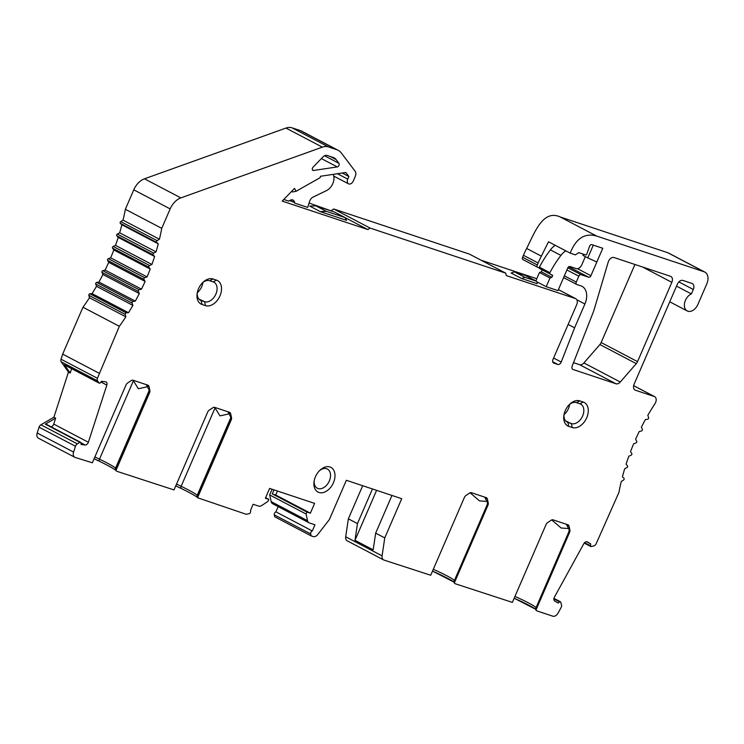 <?xml version="1.0" encoding="UTF-8"?>
<svg xmlns="http://www.w3.org/2000/svg" width="744" height="744" viewBox="0 0 744 744"><rect width="100%" height="100%" fill="white"/><g stroke="black" fill="none" stroke-linecap="round" stroke-linejoin="round"><path stroke-width="1.12" d="M213.035 279A13.931 9.412 117.7 0 0 203.159 282.125A13.931 9.412 117.7 0 0 197.132 293.62A13.931 9.412 117.7 0 0 202.005 304.482L205.465 305.635A13.931 9.412 117.7 0 0 219.982 295.88A13.931 9.412 117.7 0 0 216.495 280.144L213.175 281.883L209.715 280.739L213.035 279L216.495 280.144M202.573 282.701A10.825 7.319 -62.3 0 1 209.715 280.739M198.908 299.051L204.6 301.701L201.14 300.548A10.825 7.319 -62.3 0 1 200.61 300.334A10.825 7.319 -62.3 0 1 197.272 292.811M146.298 384.648L149.181 390.098L148.791 392.321L149.572 392.73A3.218 2.176 117.7 0 0 149.87 390.451L148.995 386.527A3.218 2.176 117.7 0 0 148.121 385.271A3.218 2.176 117.7 0 0 147.898 385.178L133.018 380.231A3.218 2.176 117.7 0 0 131.177 380.603L127.559 383.039A3.218 2.176 117.7 0 0 126.043 384.918L92.349 462.787L75.191 457.448A5.357 3.618 -62.3 0 1 74.819 457.29A5.357 3.618 -62.3 0 1 73.591 452.082L75.47 446.261A3.218 2.176 -62.3 0 1 75.628 445.851A3.218 2.176 -62.3 0 1 77.311 443.861L79.943 442.327A1.06 0.716 -62.3 0 1 80.873 442.773L81.077 444.484L85.169 444.986A3.218 2.176 117.7 0 0 88.369 442.252L106.829 385.094A3.218 2.176 117.7 0 0 106.085 381.97A3.218 2.176 117.7 0 0 105.564 381.812L101.472 381.309L100.226 382.834A1.06 0.716 -62.3 0 1 99.091 383.021L97.613 380.928A3.218 2.176 -62.3 0 1 97.418 378.287L119.356 326.309A171.473 115.841 117.7 0 0 125.848 316.832L125.243 314.414A1.069 0.725 -62.3 0 1 126.238 312.861L128.489 312.694A171.473 115.841 117.7 0 0 132.878 305.393L132.107 303.115A1.069 0.725 -62.3 0 1 133.018 301.497L135.306 301.106A171.473 115.841 117.7 0 0 139.305 293.564L138.365 291.425A1.069 0.725 -62.3 0 1 139.184 289.769L141.5 289.156A171.473 115.841 117.7 0 0 145.099 281.418L143.983 279.446A1.069 0.725 -62.3 0 1 144.717 277.745L147.042 276.917A171.473 115.841 117.7 0 0 150.204 269.04L148.94 267.236A1.069 0.725 -62.3 0 1 149.581 265.506L151.906 264.455A171.473 115.841 117.7 0 0 154.613 256.485L153.19 254.867A1.069 0.725 -62.3 0 1 153.729 253.127L156.035 251.872A171.473 115.841 117.7 0 0 158.277 243.855L156.724 242.423A1.069 0.725 -62.3 0 1 157.161 240.675L159.43 239.224A171.473 115.841 117.7 0 0 161.736 228.352L170.162 208.897A16.08 10.862 -62.3 0 1 180.866 197.885L322.347 147.145A16.08 10.862 -62.3 0 1 328.392 146.893L336.595 149.618A21.437 14.48 -62.3 0 1 338.055 150.242A21.437 14.48 -62.3 0 1 341.487 153.19L355.148 171.278A5.357 3.618 -62.3 0 1 355.26 176.44L353.298 180.969A4.287 2.892 -62.3 0 1 348.545 183.842A4.287 2.892 -62.3 0 1 347.764 179.127L348.899 176.514L345.839 172.469L320.432 176.272L320.171 177.658L296.131 191.255L294.522 188.399L282.19 201.094L367.88 229.58L370.112 228.083L505.743 273.15L506.273 275.578L575.391 298.549A5.357 3.618 -62.3 0 1 575.763 298.707A5.357 3.618 -62.3 0 1 576.73 304.603L552.987 359.464A3.218 2.176 117.7 0 0 553.573 363.007A3.218 2.176 117.7 0 0 553.796 363.1L557.814 364.43A3.218 2.176 117.7 0 0 561.227 362.03L574.601 327.816L584.905 304.008A16.08 10.862 117.7 0 0 581.994 286.319A16.08 10.862 117.7 0 0 580.887 285.854L576.814 284.496A2.139 1.451 -62.3 0 1 576.665 284.441A2.139 1.451 -62.3 0 1 576.284 282.078L564.361 275.829M570.202 253.146C575.921 238.424 584.719 232.723 596.595 236.034L560.204 216.96C542.794 208.99 534.369 233.309 526.65 248.45A85.737 57.92 117.7 0 0 523.441 255.294L538.135 262.995A85.737 57.92 -62.3 0 1 541.344 256.159L548.514 241.772L570.202 253.146L575.391 254.867L578.739 252.616L585.658 254.922A1.069 0.725 -62.3 0 0 586.821 254.067L589.518 246.348A2.139 1.451 117.7 0 1 589.601 246.134A2.139 1.451 117.7 0 1 591.833 244.637L602.779 248.273L590.903 275.726A2.139 1.451 117.7 0 1 588.671 277.224L581.055 274.694A2.139 1.451 -62.3 0 0 578.823 276.191L576.284 282.078M560.204 216.96L667.731 252.7A10.714 7.245 117.7 0 1 668.465 253.007L704.856 272.09A10.714 7.245 -62.3 0 0 704.122 271.774L596.595 236.034M704.856 272.09A10.714 7.245 -62.3 0 1 706.8 283.873L697.891 304.463A9.644 6.519 -62.3 0 1 687.186 310.936A9.644 6.519 -62.3 0 1 685.438 300.325A9.644 6.519 -62.3 0 1 691.381 293.908L676.538 286.133M678.872 281.92L693.296 289.481L691.381 293.908M693.296 289.481A5.357 3.618 117.7 0 0 692.32 283.585A5.357 3.618 117.7 0 0 691.957 283.427L682.964 280.442A5.357 3.618 117.7 0 0 677.375 284.189L634.111 384.183A5.357 3.618 117.7 0 0 635.078 390.079A5.357 3.618 117.7 0 0 635.45 390.237L634.744 389.865M633.646 385.643L654.618 396.636A5.357 3.618 -62.3 0 0 654.255 396.487L635.45 390.237M654.618 396.636A5.357 3.618 -62.3 0 1 654.952 403.722A171.473 115.841 117.7 0 0 647.819 415.319L648.601 417.598A1.069 0.725 -62.3 0 1 647.68 419.216L645.392 419.607A171.473 115.841 117.7 0 0 641.393 427.149L642.342 429.279A1.069 0.725 -62.3 0 1 641.514 430.943L639.198 431.557A171.473 115.841 117.7 0 0 635.599 439.286L636.715 441.266A1.069 0.725 -62.3 0 1 635.981 442.959L633.656 443.796A171.473 115.841 117.7 0 0 630.494 451.673L631.758 453.477A1.069 0.725 -62.3 0 1 631.117 455.198L628.801 456.249A171.473 115.841 117.7 0 0 626.085 464.219L627.508 465.846A1.069 0.725 -62.3 0 1 626.969 467.585L624.662 468.841A171.473 115.841 117.7 0 0 622.421 476.858L623.974 478.29A1.069 0.725 -62.3 0 1 623.546 480.029L621.268 481.489A171.473 115.841 117.7 0 0 618.962 492.351L596.046 544.013A3.218 2.176 -62.3 0 1 593.907 545.873L591.21 546.58A1.06 0.716 -62.3 0 1 590.504 545.78L590.727 543.911L587.286 541.911A3.218 2.176 117.7 0 0 587.221 541.883A3.218 2.176 117.7 0 0 583.854 543.631L554.419 597.144A3.218 2.176 117.7 0 0 554.224 597.544A3.218 2.176 117.7 0 0 554.745 601.059L558.195 603.059L559.637 601.896A1.06 0.716 -62.3 0 1 560.669 602.101L561.478 604.779A3.218 2.176 -62.3 0 1 561.041 607.643L558.037 613.103A5.357 3.618 -62.3 0 1 552.792 616.181L537.029 610.945L535.903 610.21L535.829 608.146L568.816 531.923L569.216 529.691L569.895 530.054L569.03 526.129A3.218 2.176 117.7 0 0 568.146 524.873A3.218 2.176 117.7 0 0 567.932 524.78L553.043 519.833A3.218 2.176 117.7 0 0 551.202 520.205L547.584 522.641A3.218 2.176 117.7 0 0 546.077 524.511L512.374 602.389L455.375 583.798L454.249 583.064L454.175 581.008L487.162 504.785L487.562 502.553L488.241 502.916L487.376 498.991A3.218 2.176 117.7 0 0 486.502 497.736A3.218 2.176 117.7 0 0 486.278 497.643L471.389 492.695A3.218 2.176 117.7 0 0 469.548 493.067L465.93 495.495A3.218 2.176 117.7 0 0 464.423 497.373L430.72 575.251L383.96 560.065A5.357 3.618 -62.3 0 1 383.588 559.906A5.357 3.618 -62.3 0 1 382.091 555.852L384.75 537.903L401.723 498.694L346.36 480.289L329.397 519.507L317.809 534.48A5.357 3.618 -62.3 0 1 313.215 536.554L311.094 535.847L310.676 533.932A2.139 1.451 -62.3 0 1 310.871 532.406A2.139 1.451 -62.3 0 1 312.294 530.946L314.954 524.799L309.383 522.948A5.357 3.618 -62.3 0 1 309.02 522.79A5.357 3.618 -62.3 0 1 307.56 520.707L306.063 513.992L306.909 512.03L310.369 513.183L314.61 503.381L269.626 488.427L265.385 498.229L268.844 499.382L267.998 501.344L261.786 505.492A5.357 3.618 -62.3 0 1 258.726 506.115L253.165 504.265L250.505 510.403A2.139 1.451 -62.3 0 1 249.454 513.583L246.255 514.299L197.532 497.745L197.448 495.69L230.435 419.458L231.226 419.876L197.532 497.745M569.895 530.054A3.218 2.176 117.7 0 1 569.606 532.332L535.903 610.21M488.241 502.916A3.218 2.176 117.7 0 1 487.952 505.195L454.249 583.064M231.226 419.876A3.218 2.176 117.7 0 0 231.514 417.589L230.649 413.664A3.218 2.176 117.7 0 0 229.775 412.409A3.218 2.176 117.7 0 0 229.552 412.316L214.672 407.368A3.218 2.176 117.7 0 0 212.831 407.74L209.203 410.177A3.218 2.176 117.7 0 0 207.697 412.055L174.003 489.924L116.966 471.333L115.878 470.608L115.804 468.553L148.791 392.321M149.572 392.73L115.878 470.608M313.122 167.093A2.139 1.451 117.7 0 0 312.508 168.014A2.139 1.451 117.7 0 0 312.899 170.367A2.139 1.451 117.7 0 0 313.568 170.469L337.274 166.916A2.139 1.451 117.7 0 0 338.948 165.447A2.139 1.451 117.7 0 0 338.939 163.317L336.139 159.607A12.862 8.686 117.7 0 0 334.075 157.84A12.862 8.686 117.7 0 0 333.2 157.468L327.09 155.44A5.357 3.618 117.7 0 0 323.036 156.891L313.122 167.093M579.781 400.886L583.25 402.039A13.931 9.412 117.7 0 1 586.728 417.775A13.931 9.412 117.7 0 1 572.22 427.53L568.751 426.377A13.931 9.412 117.7 0 1 563.878 415.515A13.931 9.412 117.7 0 1 569.904 404.02A13.931 9.412 117.7 0 1 579.781 400.886L576.461 402.625L579.92 403.778A10.825 7.319 -62.3 0 1 580.869 404.206A10.825 7.319 -62.3 0 1 582.301 416.705A10.825 7.319 -62.3 0 1 571.346 423.587L567.886 422.443A10.825 7.319 -62.3 0 1 567.356 422.229A10.825 7.319 -62.3 0 1 564.017 414.706M333.442 482.726A13.931 9.412 117.7 0 0 329.955 466.99A13.931 9.412 117.7 0 0 320.078 470.124A13.931 9.412 117.7 0 0 315.447 476.746A13.931 9.412 117.7 0 0 314.052 481.619A13.931 9.412 117.7 0 0 320.701 492.816A13.931 9.412 117.7 0 0 333.442 482.726M593.814 310.722L572.192 366.02A3.218 2.176 117.7 0 0 572.843 369.405A3.218 2.176 117.7 0 0 573.057 369.498L615.967 383.764A5.357 3.618 117.7 0 0 620.291 382.016L636.278 363.63A5.357 3.618 117.7 0 0 637.543 361.621L671.841 282.348A5.357 3.618 117.7 0 0 670.874 276.452A5.357 3.618 117.7 0 0 670.502 276.303L614.079 257.545A5.357 3.618 117.7 0 0 608.499 261.302A5.357 3.618 117.7 0 0 608.183 262.167L593.814 310.722M309.076 203.047L334.316 211.984M367.88 229.58L345.039 217.601M289.714 200.499L294.587 202.573A5.357 3.618 117.7 0 0 293.062 200.099A5.357 3.618 117.7 0 0 289.016 201.029A45.012 30.411 117.7 0 0 288.867 201.168L283.762 199.476M333.191 174.356A10.714 7.245 -62.3 0 1 326.495 190.613L313.047 197.095A5.357 3.618 117.7 0 0 309.904 200.592A5.357 3.618 117.7 0 0 309.644 201.28L307.663 207.418L294.661 203.093M345.011 217.555L346.583 220.354L320.218 211.594L309.727 206.088L315.828 205.837L334.512 212.049L345.011 217.555L326.328 211.343L315.828 205.837M555.247 245.306A16.08 10.862 117.7 0 0 550.402 249.891A83.588 56.47 117.7 0 0 539.4 267.189A1.069 0.725 117.7 0 0 539.484 268.435L552.699 275.364L551.843 277.326L541.353 271.82L542.106 270.081M541.353 271.82L539.474 272.49L535.829 280.916M525.924 275.745A3.218 2.176 117.7 0 0 525.72 275.615A3.218 2.176 117.7 0 0 525.496 275.522L514.429 271.848L511.128 273.029L521.628 278.526L524.929 277.345L514.429 271.848M320.218 211.594L326.328 211.343M551.843 277.326L549.974 277.996L546.208 286.7L557.972 290.606L567.737 268.026A2.139 1.451 117.7 0 1 569.969 266.529L576.2 268.603A5.357 3.618 -62.3 0 0 581.78 264.845L585.333 256.634M551.313 274.899L549.983 273.932A1.069 0.725 -62.3 0 1 549.9 272.685A83.588 56.47 -62.3 0 1 560.902 255.397A16.08 10.862 -62.3 0 1 565.738 250.802M524.929 277.345L535.996 281.027A3.218 2.176 -62.3 0 1 536.219 281.12A3.218 2.176 -62.3 0 1 537.103 283.669L521.628 278.526M523.441 255.294L522.595 257.247A2.139 1.451 117.7 0 0 522.976 259.609L537.679 267.31A2.139 1.451 -62.3 0 0 537.819 267.375L539.233 267.84M537.679 267.31A2.139 1.451 -62.3 0 1 537.289 264.957L538.135 262.995M549.974 277.996L539.474 272.49M536.889 281.818L546.208 286.7M481.043 260.205L536.777 278.73M331.489 210.506L333.721 208.999L469.352 254.076L505.743 273.15M522.976 259.609A2.139 1.451 117.7 0 0 523.125 259.675L537.54 267.226M338.055 150.242L301.673 131.167A21.437 14.48 117.7 0 0 300.204 130.544L292.001 127.819A16.08 10.862 117.7 0 0 285.966 128.07L144.476 178.811A16.08 10.862 117.7 0 0 133.771 189.822L125.355 209.278A171.473 115.841 -62.3 0 1 123.048 220.15L120.77 221.6A1.069 0.725 117.7 0 0 120.333 223.349L121.886 224.781A171.473 115.841 -62.3 0 1 119.654 232.798L117.347 234.053A1.069 0.725 117.7 0 0 116.808 235.792L118.222 237.41A171.473 115.841 -62.3 0 1 115.515 245.381L113.19 246.431A1.069 0.725 117.7 0 0 112.549 248.152L113.813 249.956A171.473 115.841 -62.3 0 1 110.661 257.833L108.326 258.67A1.069 0.725 117.7 0 0 107.592 260.372L108.708 262.344A171.473 115.841 -62.3 0 1 105.109 270.072L102.802 270.695A1.069 0.725 117.7 0 0 101.975 272.351L102.914 274.49A171.473 115.841 -62.3 0 1 98.915 282.032L96.627 282.422A1.069 0.725 117.7 0 0 95.716 284.031L96.488 286.319A171.473 115.841 -62.3 0 1 92.098 293.62L89.847 293.787A1.069 0.725 117.7 0 0 88.862 295.34L89.457 297.758A171.473 115.841 -62.3 0 1 82.965 307.235L62.673 354.116L61.027 359.213A3.218 2.176 117.7 0 0 61.222 361.844L68.467 372.112L53.903 417.226L40.92 424.787A3.218 2.176 117.7 0 0 39.237 426.768A3.218 2.176 117.7 0 0 39.079 427.186L37.2 433.008A5.357 3.618 117.7 0 0 38.437 438.216L74.819 457.29M309.02 522.79L272.63 503.716A5.357 3.618 117.7 0 1 271.169 501.633L269.672 494.918L272.118 489.254M311.094 535.847L274.713 516.773L274.285 514.857A2.139 1.451 117.7 0 1 274.48 513.332A2.139 1.451 117.7 0 1 275.903 511.863L278.172 506.618M375.813 555.796L347.197 540.832A5.357 3.618 117.7 0 1 345.7 536.768L348.359 518.828L362.691 485.72M573.503 362.663L579.585 364.681A5.357 3.618 -62.3 0 0 583.901 362.942L599.887 344.556A5.357 3.618 -62.3 0 0 601.152 342.547L634.93 264.473M541.344 256.159L526.65 248.45M593.312 245.129L587.779 257.917L596.837 262M587.779 257.917L582.887 255.35L583.398 254.169M568.146 324.431L574.601 327.816M566.333 524.25L569.216 529.691M568.89 528.584L561.143 528.017L551.723 519.926M384.75 537.903L375.655 533.132L373.172 549.835L354.981 540.302L357.464 523.599L372.446 488.966M348.359 518.828L357.464 523.599M375.655 533.132L391.967 495.448M376.603 490.343L354.981 540.302M275.903 511.863L312.294 530.946M269.672 494.918L306.063 513.992M273.997 489.877L272.267 493.876L306.909 512.03M265.617 497.69L268.844 499.382M227.952 411.785L230.835 417.235L230.435 419.458M229.273 413.831L220.001 415.877L214.653 407.359M53.903 417.226L55.651 418.137L53.735 424.089A3.218 2.176 -62.3 0 1 51.076 426.805M80.566 442.271L45.933 424.108A1.06 0.716 117.7 0 0 45.31 424.164L55.651 418.137M71.619 368.689L70.215 373.032L64.449 364.858A1.06 0.716 117.7 0 0 64.868 365.081M68.467 372.112L70.215 373.032M99.064 373.2L62.673 354.116M119.356 326.309L82.965 307.235M125.848 316.832L89.457 297.758M128.489 312.694L92.098 293.62M132.878 305.393L96.488 286.319M135.306 301.106L98.915 282.032M139.305 293.564L102.914 274.49M141.5 289.156L105.109 270.072M145.099 281.418L108.708 262.344M147.042 276.917L110.661 257.833M150.204 269.04L113.813 249.956M151.906 264.455L115.515 245.381M154.613 256.485L118.222 237.41M156.035 251.872L119.654 232.798M158.277 243.855L121.886 224.781M159.43 239.224L123.048 220.15M161.736 228.352L125.355 209.278M348.899 176.514L342.212 173.008M291.564 191.45L292.587 191.989L296.131 191.255M149.219 390.358L115.58 468.106A37.507 3.032 23.4 0 0 106.383 462.619A37.507 3.032 23.4 0 0 99.491 459.15L133.399 380.779L132.999 380.221M133.399 380.779L138.347 388.74L147.619 386.694M272.267 493.876L275.726 495.02L277.456 491.031M275.726 495.02L310.369 513.183M484.679 497.113L487.562 502.553M487.236 501.447L479.489 500.879L470.078 492.779M586.514 541.706L590.727 543.911M333.721 208.999L370.112 228.083M569.318 404.587A10.825 7.319 -62.3 0 1 576.461 402.625M205.465 305.635L204.6 301.701A10.825 7.319 117.7 0 0 215.555 294.81A10.825 7.319 117.7 0 0 214.114 282.311A10.825 7.319 117.7 0 0 213.175 281.883M319.492 470.692A10.825 7.319 -62.3 0 1 326.635 468.729A10.825 7.319 -62.3 0 1 327.574 469.157A10.825 7.319 -62.3 0 1 329.332 480.959A10.825 7.319 -62.3 0 1 317.53 488.334A10.825 7.319 -62.3 0 1 314.191 480.801M200.108 300.065L201.14 300.548L202.005 304.482M294.587 202.573L290.16 200.248M560.902 255.397L550.402 249.891M549.983 273.932L539.484 268.435M549.9 272.685L539.4 267.189M558.391 289.63L575.391 298.549M704.122 271.774L667.731 252.7M522.595 257.247L537.289 264.957M576.535 284.348L563.608 277.577M578.823 276.191L566.909 269.951M581.055 274.694L567.867 267.775M588.671 277.224L568.741 266.78M577.502 268.696L590.903 275.726M576.842 299.776L584.905 304.008M553.61 358.031L561.227 362.03M552.699 361.751L557.814 364.43M654.255 396.487L633.637 385.68M553.88 598.874L559.637 601.896M535.634 609.243L514.178 598.232A30.011 2.427 -156.6 0 1 535.634 609.169M432.524 571.085A30.011 2.427 -156.6 0 1 453.98 582.031M566.844 524.985L569.03 526.129M569.606 532.332L568.816 531.923M536.015 607.709A27.863 2.251 23.4 0 0 514.96 596.428M345.7 536.768L382.091 555.852M274.285 514.857L310.676 533.932M271.169 501.633L307.56 520.707M230.873 417.496L197.225 495.244A37.507 3.032 23.4 0 0 188.037 489.757A37.507 3.032 23.4 0 0 181.145 486.288A2.139 1.014 115.9 0 0 181.201 488.473L175.742 485.906A26.793 2.167 -156.6 0 1 181.118 488.427M94.869 456.965A24.645 1.99 23.4 0 1 99.491 459.15A2.139 1.014 115.9 0 0 99.547 461.336L94.088 458.769A26.793 2.167 -156.6 0 1 99.464 461.289M228.464 412.52L230.649 413.664M230.835 417.235L231.514 417.589M197.309 497.113A2.139 2.055 129.1 0 1 197.225 495.244A10.714 0.865 -156.6 0 1 197.513 495.551M197.783 497.69C195.458 495.82 189.925 492.751 181.201 488.473A2.139 1.014 115.9 0 0 181.285 488.51M215.053 407.917L181.145 486.288A24.645 1.99 23.4 0 0 176.523 484.102M227.19 411.534L228.138 412.027M37.2 433.008L73.591 452.082M39.079 427.186L75.47 446.261M40.92 424.787L77.311 443.861M45.31 424.164L79.943 442.327M106.829 385.094L100.914 381.988M53.735 424.089L88.369 442.252M99.091 383.021L64.449 364.858M97.613 380.928L61.222 361.844M97.418 378.287L61.027 359.213M125.243 314.414L88.862 295.34M126.238 312.861L89.847 293.787M132.107 303.115L95.716 284.031M133.018 301.497L96.627 282.422M138.365 291.425L101.975 272.351M139.184 289.769L102.802 270.695M143.983 279.446L107.592 260.372M144.717 277.745L108.326 258.67M148.94 267.236L112.549 248.152M149.581 265.506L113.19 246.431M153.19 254.867L116.808 235.792M153.729 253.127L117.347 234.053M156.724 242.423L120.333 223.349M157.161 240.675L120.77 221.6M170.162 208.897L133.771 189.822M180.866 197.885L144.476 178.811M322.347 147.145L285.966 128.07M328.392 146.893L292.001 127.819M336.595 149.618L300.204 130.544M347.764 179.127L337.451 173.724M80.864 442.727L85.169 444.986M146.81 385.383L148.995 386.527M149.181 390.098L149.87 390.451M115.655 469.976A2.139 2.055 129.1 0 1 115.58 468.106A10.714 0.865 -156.6 0 1 115.859 468.413M116.129 470.543C113.804 468.683 108.28 465.614 99.547 461.336A2.139 1.014 115.9 0 0 99.631 461.373M145.536 384.397L146.484 384.89M485.19 497.848L487.376 498.991M487.952 505.195L487.162 504.785M454.361 580.571A27.863 2.251 23.4 0 0 433.306 569.29M584.57 542.664L590.504 545.78M579.585 364.681L615.967 383.764M583.901 362.942L620.291 382.016M599.887 344.556L636.278 363.63M601.152 342.547L637.543 361.621M642.621 267.031L671.841 282.348M535.996 281.027L525.496 275.522M313.568 170.469L312.433 169.874M330.076 156.426L336.139 159.607M324.524 155.756L338.939 163.317M321.389 158.593L337.274 166.916M579.92 403.778L583.25 402.039M565.663 420.946L571.346 423.587L572.22 427.53M566.854 421.96L567.886 422.443L568.751 426.377M569.662 404.317A11.616 7.849 -62.3 0 1 564.054 414.52M197.309 292.625A11.616 7.849 117.7 0 0 202.917 282.422M563.608 277.586L576.665 284.441M558.409 289.602L575.763 298.707M669.758 301.804L687.186 310.936M553.955 598.371L560.399 601.747M375.032 555.424L383.588 559.906M64.635 365.025L99.268 383.179M333.768 176.105L348.545 183.842M453.98 582.096L432.524 571.094M584.207 543.083L590.801 546.542M525.72 275.615L536.219 281.12"/></g></svg>
